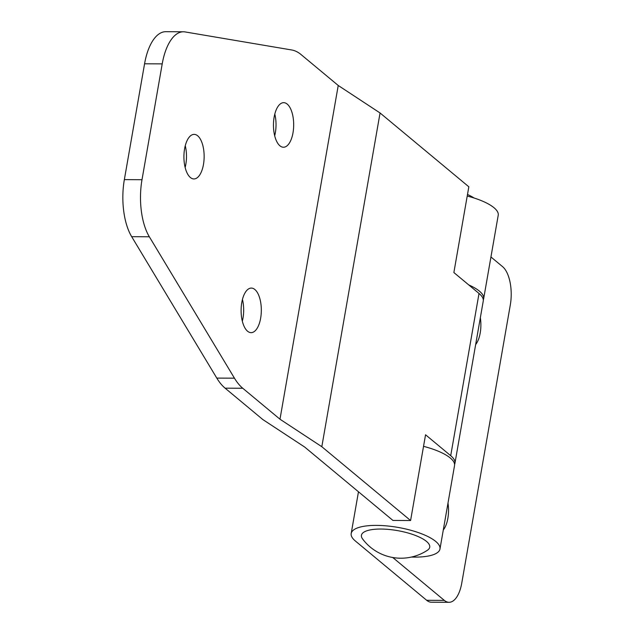 <?xml version="1.0" encoding="UTF-8"?>
<svg xmlns="http://www.w3.org/2000/svg" width="634" height="634" viewBox="0 0 634 634"><rect width="100%" height="100%" fill="white"/><g stroke="black" fill="none" stroke-linecap="round" stroke-linejoin="round"><path stroke-width="0.95" d="M411.498 557.048A45.062 14.051 -170.1 0 0 414.652 557.112A45.062 14.051 -170.1 0 0 439.972 548.996A45.062 14.051 -170.1 0 0 376.509 525.388A45.062 14.051 -170.1 0 0 351.188 533.503A45.062 14.051 -170.1 0 0 355.42 541.048L426.69 600.311L444.339 600.398L392.763 557.508M444.339 600.398A29.711 13.48 90.3 0 0 449.046 602.3L431.397 602.213A29.711 13.48 -89.7 0 1 426.69 600.311M449.046 602.3A29.711 13.48 90.3 0 0 461.774 583.042L510.307 304.93A29.711 13.48 90.3 0 0 502.588 266.66L490.938 256.976M443.293 529.976A22.285 10.112 90.3 0 0 447.85 518.39A22.285 10.112 90.3 0 0 447.984 503.127M475.651 344.563A22.285 10.112 90.3 0 0 480.207 332.977A22.285 10.112 90.3 0 0 480.342 317.713M423.536 446.336A45.062 14.051 9.9 0 1 454.538 465.562L439.972 548.996M483.306 299.827A45.062 14.051 -170.1 0 0 483.663 298.693A45.062 14.051 -170.1 0 0 468.74 284.912M483.663 298.693L498.221 215.259A45.062 14.051 -170.1 0 0 467.226 196.033M427.76 542.593A34.664 10.81 9.9 0 1 427.443 550.233A47.875 47.875 0 0 1 362.561 538.916A34.664 10.81 9.9 0 1 385.329 529.184A34.664 10.81 9.9 0 1 427.76 542.593M454.586 464.373A45.062 14.051 9.9 0 0 454.943 463.24A45.062 14.051 9.9 0 0 450.711 455.695L425.557 434.773L410.586 520.53L392.937 520.443L304.692 447.057L262.856 419.573L225.102 388.166A74.281 33.697 -89.7 0 1 216.796 378.094L131.69 236.688A49.523 22.467 -89.7 0 1 124.351 179.62L144.568 63.788A49.523 22.467 -89.7 0 1 165.775 31.7L183.424 31.787A49.523 22.467 90.3 0 0 162.217 63.875L144.568 63.788M410.586 520.53L321.818 446.708L279.982 419.217L242.751 388.254L225.102 388.166M321.818 446.708L380.059 112.971L468.835 186.792L453.873 272.541L479.019 293.463A45.062 14.051 -170.1 0 1 483.259 301.007L454.943 463.24M380.059 112.971L338.231 85.479L300.999 54.516A74.281 33.697 90.3 0 0 291.735 49.983L185.096 31.93A49.523 22.467 90.3 0 0 183.424 31.787M242.331 321.184A22.285 10.112 90.3 0 0 242.996 318.125A22.285 10.112 90.3 0 0 242.442 299.454M274.696 135.779A22.285 10.112 90.3 0 0 275.354 132.712A22.285 10.112 90.3 0 0 274.799 114.049M185.152 167.479A22.285 10.112 90.3 0 0 185.81 164.412A22.285 10.112 90.3 0 0 185.263 145.741M279.982 419.217L338.231 85.479M241.784 302.521A22.285 10.112 90.3 0 0 251.104 332.652A22.285 10.112 90.3 0 0 260.645 318.213A22.285 10.112 90.3 0 0 251.326 288.082A22.285 10.112 90.3 0 0 241.784 302.521M274.142 117.108A22.285 10.112 90.3 0 0 283.461 147.239A22.285 10.112 90.3 0 0 293.003 132.799A22.285 10.112 90.3 0 0 283.683 102.668A22.285 10.112 90.3 0 0 274.142 117.108M184.597 148.808A22.285 10.112 90.3 0 0 193.925 178.939A22.285 10.112 90.3 0 0 203.466 164.499A22.285 10.112 90.3 0 0 194.139 134.368A22.285 10.112 90.3 0 0 184.597 148.808M124.351 179.62L142 179.707A49.523 22.467 90.3 0 0 149.339 236.775L234.453 378.181A74.281 33.697 90.3 0 0 242.751 388.254M142 179.707L162.217 63.875M450.711 455.695L479.019 293.463M216.796 378.094L234.453 378.181M149.339 236.775L131.69 236.688M351.188 533.503L358.472 491.778M474.153 198.038A47.875 47.875 0 0 0 467.488 194.495"/></g></svg>
